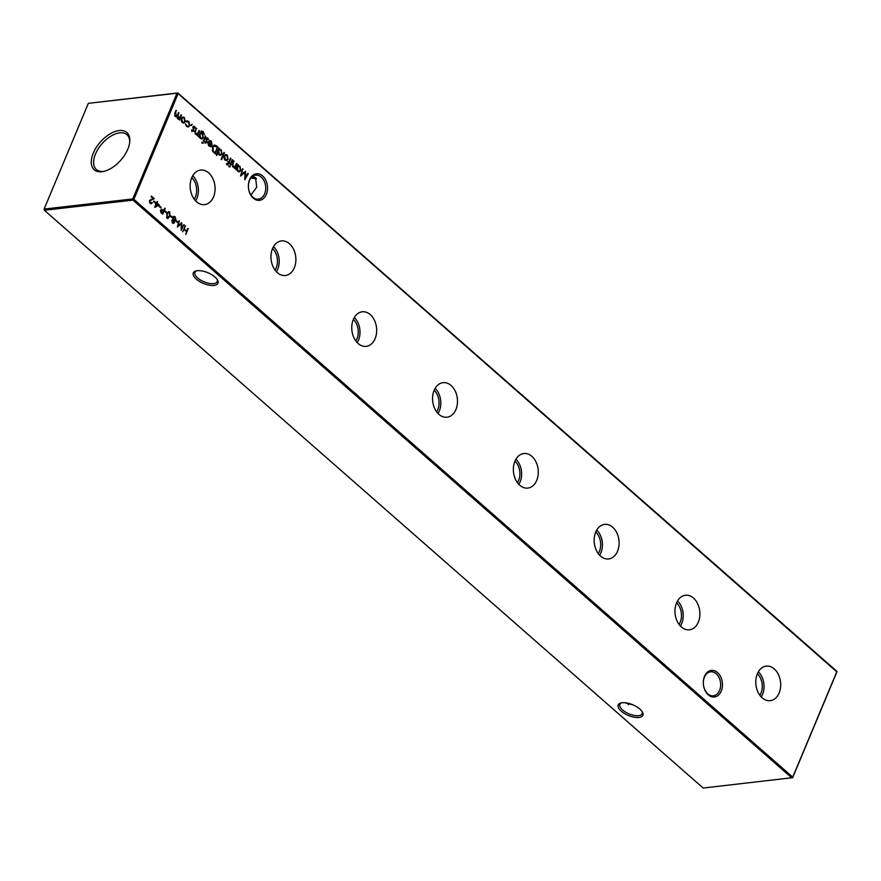 <?xml version="1.0" encoding="UTF-8"?>
<svg xmlns="http://www.w3.org/2000/svg" width="881" height="881" viewBox="0 0 881 881"><rect width="100%" height="100%" fill="white"/><g stroke="black" fill="none" stroke-linecap="round" stroke-linejoin="round"><path stroke-width="1.32" d="M704.514 676.344A13.358 9.515 -96.5 0 1 717.541 672.577A13.358 9.515 -96.5 0 1 721.275 691.034A13.358 9.515 -96.5 0 1 708.247 694.801A13.358 9.515 -96.5 0 1 704.514 676.344M719.568 690.429A12.07 8.601 83.5 0 0 719.083 677.665A12.07 8.601 83.5 0 0 710.626 671.796A12.07 8.601 83.5 0 0 704.426 677.148A12.07 8.601 83.5 0 0 704.91 689.911A12.07 8.601 83.5 0 0 713.368 695.781A12.07 8.601 83.5 0 0 719.568 690.429M249.576 179.702A13.358 9.515 -96.5 0 1 262.604 175.947A13.358 9.515 -96.5 0 1 266.337 194.393A13.358 9.515 -96.5 0 1 253.31 198.159A13.358 9.515 -96.5 0 1 249.576 179.702M264.63 193.787A12.07 8.601 83.5 0 0 264.146 181.034A12.07 8.601 83.5 0 0 255.688 175.154A12.07 8.601 83.5 0 0 249.488 180.517A12.07 8.601 83.5 0 0 249.973 193.28A12.07 8.601 83.5 0 0 258.43 199.15A12.07 8.601 83.5 0 0 264.63 193.787M621.237 711.165A13.358 5.793 22.7 0 1 620.808 703.016A13.358 5.793 22.7 0 1 639.859 709.04A13.358 5.793 22.7 0 1 642.425 712.057A13.358 5.793 22.7 0 1 636.853 717.508A13.358 5.793 22.7 0 1 621.237 711.165M621.568 702.84A12.07 5.231 -157.3 0 0 619.861 704.371A12.07 5.231 -157.3 0 0 622.581 709.987A12.07 5.231 -157.3 0 0 634.089 715.416A12.07 5.231 -157.3 0 0 642.139 713.687A12.07 5.231 -157.3 0 0 642.029 711.396M196.309 279.134A13.358 5.793 22.7 0 1 195.89 270.974A13.358 5.793 22.7 0 1 214.942 276.997A13.358 5.793 22.7 0 1 217.508 280.026A13.358 5.793 22.7 0 1 211.925 285.477A13.358 5.793 22.7 0 1 196.309 279.134M196.639 270.808A12.07 5.231 -157.3 0 0 194.932 272.339A12.07 5.231 -157.3 0 0 197.652 277.956A12.07 5.231 -157.3 0 0 209.16 283.374A12.07 5.231 -157.3 0 0 217.211 281.656A12.07 5.231 -157.3 0 0 217.1 279.365M252.748 176.277L255.6 177.764L256.69 187.268L250.975 195.02M624.893 702.73L633.197 704.932M779.145 692.962A17.389 12.389 83.5 0 0 778.341 674.35A17.389 12.389 83.5 0 0 765.886 666.168A17.389 12.389 83.5 0 0 757.33 673.833A17.389 12.389 83.5 0 0 757.924 691.992A17.389 12.389 83.5 0 0 769.84 700.714A17.389 12.389 83.5 0 0 779.145 692.962M761.217 696.926A16.695 11.894 83.5 0 0 762.539 694.426A16.695 11.894 83.5 0 0 758.354 671.796M759.851 695.274A14.261 10.165 83.5 0 0 761.008 693.083A14.261 10.165 83.5 0 0 757.385 673.712M698.336 622.096A17.389 12.389 83.5 0 0 697.532 603.485A17.389 12.389 83.5 0 0 685.088 595.303A17.389 12.389 83.5 0 0 676.531 602.967A17.389 12.389 83.5 0 0 677.115 621.127A17.389 12.389 83.5 0 0 689.03 629.849A17.389 12.389 83.5 0 0 698.336 622.096M680.418 626.061A16.695 11.894 83.5 0 0 681.729 623.561A16.695 11.894 83.5 0 0 677.544 600.93M679.042 624.409A14.261 10.165 83.5 0 0 680.198 622.217A14.261 10.165 83.5 0 0 676.586 602.846M617.537 551.231A17.389 12.389 83.5 0 0 616.733 532.62A17.389 12.389 83.5 0 0 604.278 524.437A17.389 12.389 83.5 0 0 595.721 532.102A17.389 12.389 83.5 0 0 596.316 550.262A17.389 12.389 83.5 0 0 608.231 558.983A17.389 12.389 83.5 0 0 617.537 551.231M599.609 555.195A16.695 11.894 83.5 0 0 600.93 552.695A16.695 11.894 83.5 0 0 596.745 530.065M598.243 553.543A14.261 10.165 83.5 0 0 599.399 551.352A14.261 10.165 83.5 0 0 595.776 531.981M536.727 480.365A17.389 12.389 83.5 0 0 535.923 461.754A17.389 12.389 83.5 0 0 523.479 453.572A17.389 12.389 83.5 0 0 514.922 461.237A17.389 12.389 83.5 0 0 515.506 479.396A17.389 12.389 83.5 0 0 527.422 488.118A17.389 12.389 83.5 0 0 536.727 480.365M518.81 484.33A16.695 11.894 83.5 0 0 520.12 481.83A16.695 11.894 83.5 0 0 515.936 459.199M517.433 482.678A14.261 10.165 83.5 0 0 518.601 480.486A14.261 10.165 83.5 0 0 514.978 461.115M455.929 409.5A17.389 12.389 83.5 0 0 455.125 390.889A17.389 12.389 83.5 0 0 442.68 382.706A17.389 12.389 83.5 0 0 434.113 390.371A17.389 12.389 83.5 0 0 434.707 408.531A17.389 12.389 83.5 0 0 446.623 417.253A17.389 12.389 83.5 0 0 455.929 409.5M438 413.464A16.695 11.894 83.5 0 0 439.322 410.964A16.695 11.894 83.5 0 0 435.137 388.334M436.635 411.823A14.261 10.165 83.5 0 0 437.791 409.621A14.261 10.165 83.5 0 0 434.168 390.25M375.119 338.634A17.389 12.389 83.5 0 0 374.315 320.023A17.389 12.389 83.5 0 0 361.871 311.841A17.389 12.389 83.5 0 0 353.314 319.506A17.389 12.389 83.5 0 0 353.898 337.665A17.389 12.389 83.5 0 0 365.813 346.387A17.389 12.389 83.5 0 0 375.119 338.634M357.201 342.599A16.695 11.894 83.5 0 0 358.512 340.099A16.695 11.894 83.5 0 0 354.327 317.468M355.825 340.958A14.261 10.165 83.5 0 0 356.992 338.756A14.261 10.165 83.5 0 0 353.369 319.385M294.32 267.769A17.389 12.389 83.5 0 0 293.516 249.158A17.389 12.389 83.5 0 0 281.072 240.976A17.389 12.389 83.5 0 0 272.515 248.64A17.389 12.389 83.5 0 0 273.099 266.8A17.389 12.389 83.5 0 0 285.015 275.522A17.389 12.389 83.5 0 0 294.32 267.769M276.392 271.733A16.695 11.894 83.5 0 0 277.713 269.234A16.695 11.894 83.5 0 0 273.528 246.603M275.026 270.093A14.261 10.165 83.5 0 0 276.182 267.89A14.261 10.165 83.5 0 0 272.559 248.519M213.51 196.904A17.389 12.389 83.5 0 0 212.706 178.292A17.389 12.389 83.5 0 0 200.262 170.11A17.389 12.389 83.5 0 0 191.706 177.775A17.389 12.389 83.5 0 0 192.289 195.934A17.389 12.389 83.5 0 0 204.205 204.656A17.389 12.389 83.5 0 0 213.51 196.904M195.593 200.868A16.695 11.894 83.5 0 0 196.904 198.368A16.695 11.894 83.5 0 0 192.719 175.737M194.216 199.227A14.261 10.165 83.5 0 0 195.384 197.025A14.261 10.165 83.5 0 0 191.761 177.654M127.8 149.164A24.745 13.656 -48.7 0 0 129.804 141.103A24.745 13.656 -48.7 0 0 115.455 131.39A24.745 13.656 -48.7 0 0 93.298 153.107A24.745 13.656 -48.7 0 0 103.11 171.531A24.745 13.656 -48.7 0 0 127.8 149.164M129.738 141.929A23.192 12.797 -48.7 0 0 127.15 134.859A23.192 12.797 -48.7 0 0 110.962 136.114A23.192 12.797 -48.7 0 0 95.511 153.966A23.192 12.797 -48.7 0 0 96.58 169.714A23.192 12.797 -48.7 0 0 103.936 171.355M191.441 124.474L192.091 124.287L191.629 125.399M184.823 121.237L184.008 123.021L182.268 122.591L181.2 120.554L181.42 118.373L183.006 117.008L184.382 117.525L185.241 121.721L183.655 123.109M188.292 228.487L185.803 234.445L186.42 231.648L184.118 229.633L182.697 231.714L185.186 225.767L184.371 229.016L186.673 231.042L187.708 228.553M177.907 222.1L177.654 222.706L175.925 221.197L176.178 220.58L177.907 222.1L177.235 222.342M172.379 217.255L172.125 217.86L170.396 216.352L170.661 215.735L172.379 217.255L171.707 217.497M166.861 212.409L166.597 213.015L164.879 211.506L165.132 210.889L166.861 212.409L166.19 212.651M161.102 207.354L160.849 207.971L159.12 206.451L159.373 205.846L161.102 207.354L160.43 207.608M155.574 202.509L155.32 203.126L153.591 201.606L153.856 201L155.574 202.509L154.902 202.762M216.484 145.794L218.048 147.171L215.25 153.867L214.226 152.975L212.728 151.323L212.541 146.797L214.535 144.902L218.048 147.171M205.581 143.041L204.932 141.522L205.835 142.447L206.65 141.654L206.099 138.504L207.773 138.042L208.555 139.627L207.542 138.658L206.561 138.879L207.046 142.579L204.987 143.107M204.81 141.434L205.229 142.513L206.583 142.204M206.98 137.744L207.773 138.042L207.178 138.108L207.949 139.694M207.542 138.658L205.967 138.945M205.813 136.445L203.764 141.334L203.313 140.938L205.361 136.037L205.813 136.445L203.346 140.971M196.518 134.727L197.399 134.551L195.593 134.286L195.252 130.597L196.298 128.097L195.373 131.952L195.923 133.747L197.718 133.56L199.084 130.531L199.535 130.928L197.487 135.828L197.399 134.551L196.815 134.727M195.009 133.472L197.718 133.56M219.039 148.625L218.719 149.506L221.208 149.825L222.067 154.065L220.503 155.397L219.083 154.88L218.014 152.534L216.792 155.463L216.341 155.067L219.215 148.195L219.81 149.296M227.683 158.822L226.869 160.606L225.129 160.188L224.06 158.151L224.281 155.97L225.866 154.593L227.243 155.122L228.102 159.318L226.516 160.694M232.749 160.067L230.701 164.956L230.249 164.56L232.298 159.659L232.749 160.067L230.282 164.593M233.95 167.555L234.831 167.368L233.013 167.104L232.672 163.414L233.718 160.915L232.793 164.769L233.344 166.575L235.139 166.377L236.504 163.359L236.956 163.756L234.908 168.645L234.831 167.368L234.247 167.555M232.43 166.289L235.139 166.377M792.658 777.67L791.821 777.912L132.998 200.13L44.347 210.251L703.17 788.043L792.658 777.67L836.895 671.939L178.127 93.606L133.901 199.337L792.724 777.13L836.95 671.399L177.83 92.957L88.342 103.33L44.105 209.061L132.756 198.941L176.993 93.199L88.342 103.33M237.815 165.099L237.496 165.969L239.984 166.289L240.843 170.529L239.28 171.861L237.859 171.343L236.78 169.042L236.394 169.956L235.943 169.559L237.991 164.659L238.586 165.771M228.807 166.002L230.249 166.674L229.611 166.817L230.04 165.793L229.611 166.817M227.287 164.78L227.045 163.536L227.441 164.097L228.432 162.963L227.904 161.686L228.686 162.368L230.481 158.073L229.137 162.765L229.655 163.216L227.287 164.78L227.86 165M226.45 163.613L228.146 163.646M224.457 152.798L221.583 159.659L221.131 159.263L224.005 152.391L224.457 152.798L221.175 159.296M192.377 131.456L191.717 129.936L192.62 130.862L193.446 130.069L192.895 126.919L194.569 126.457L195.34 128.042L194.338 127.073L193.357 127.293L193.842 130.994L191.772 131.533M191.606 129.848L192.025 130.928L193.38 130.619M193.776 126.159L194.569 126.457L193.963 126.523L194.745 128.108M194.338 127.073L192.752 127.36M200.912 131.467L203.225 131.588L204.469 134.793L203.026 132.227L201.782 131.721L200.736 132.921L202.498 133.527L203.357 137.656L201.826 138.989L200.394 138.504L199.337 136.28L198.974 137.128L198.522 136.731L201.76 130.994M201.507 131.798L200.031 133.24L201.121 133.031M201.87 142.381L203.313 143.052L202.674 143.196L203.115 142.171L202.674 143.196M209.039 140.993L211.308 141.147L212.112 145.288L211 146.554L209.182 146.202L208.092 143.933L208.401 141.885L211.704 144.781L211.11 141.797L209.039 140.993L209.898 140.608M209.249 141.456L209.975 141.367L209.326 141.632M208.246 142.337L211.704 144.781L210.504 146.698M150.42 202.795L152.435 202.685L151.202 203.775L150.144 203.379L149.528 200.428L153.118 198.478L151.025 196.65L151.29 196.034L154.34 198.71L149.957 200.725L150.42 202.795M159.285 204.932L154.77 207.442L156.234 202.256L156.752 202.707L157.325 201.342L157.159 203.059L159.285 204.932L154.869 207.233M165.21 208.246L162.721 214.204L160.86 212.442L160.628 210.185L162.159 209.458L163.657 210.647L164.637 208.312M161.542 209.337L163.657 210.647L163.392 211.242M168.414 211.704L169.703 211.98L169.901 216.429L167.082 218.235L166.85 213.753L169.703 211.98L168.712 211.627M168.062 218.587L167.082 218.235M173.744 216.418L175.209 216.814L175.958 219.986L174.394 220.834L174.526 222.673L172.566 223.047L171.938 220.382L173.094 219.699L172.885 217.354L174.053 216.341M171.938 220.382L172.5 219.765M174.901 220.856L173.92 220.889M173.601 223.422L172.566 223.047M183.854 224.6L181.178 230.393L181.31 223.829L177.356 227.045L179.261 220.569L178.303 225.58L181.706 222.717L181.629 228.52L183.854 224.6M175.947 116.755L177.048 116.402L175.198 116.391L174.923 112.966L176.035 110.323L175.528 115.863L177.764 114.442L178.557 112.537L178.05 118.076L180.22 116.81L181.079 114.75L181.53 115.147L179.482 120.036L179.394 118.792L177.72 118.616L177.048 116.402L176.244 116.755M177.995 119.1L178.59 119.034M174.658 115.62L176.046 116.138M177.18 117.823L178.579 118.351M186.596 121.016L188.798 121.402L189.789 125.675L188.226 127.029L186.64 126.435L185.428 123.803L186.926 125.862L188.138 126.324L189.305 125.333L188.545 121.996L186.838 121.677L187.235 120.796M247.836 173.293L248.288 173.689L244.819 179.801L244.973 172.423L240.524 176.035L242.649 168.745L241.581 174.394L245.524 171.255L245.325 177.698L247.836 173.293M251.47 177.389A13.358 5.793 -157.3 0 0 256.107 178.27M629.53 703.611A12.07 8.601 -96.5 0 1 628.252 704.723M256.448 178.678A12.07 5.231 22.7 0 1 251.052 177.874M178.127 93.606L176.993 93.199L178.127 93.606M133.901 199.337L132.756 198.941L132.998 200.13L133.901 199.337M44.105 209.061L44.347 210.251L44.105 209.061M237.848 165.121L238.443 165.055M237.496 165.969L239.984 166.289M239.39 166.366L240.15 167.39M240.249 170.595L238.971 171.872M235.976 169.581L236.78 169.042M238.277 166.542L236.824 167.566L236.637 169.064M237.132 170.396L238.905 171.134M237.43 167.5L238.101 170.738L239.214 171.145L240.403 170.121L239.72 166.883L238.564 166.476L236.824 167.566M237.507 170.815L238.101 170.738M236.317 163.789L236.956 163.756M236.361 163.822L234.489 168.282M233.542 161.344L234.17 161.311M233.575 161.377L232.199 164.846M232.232 164.835L232.793 164.769M232.749 166.641L234.544 166.443L232.749 166.641M229.655 166.74L229.016 166.883M226.846 164.163L227.551 163.712L226.846 164.163M227.727 162.115L228.686 162.368M229.137 162.765L230.932 158.47M228.542 162.831L229.655 163.216M226.681 164.846L228.884 163.37M225.569 154.66L227.243 155.122M226.648 155.188L227.419 156.212M227.507 159.384L228.102 159.318M225.624 155.397L224.093 156.532M224.369 159.175L226.131 159.957M224.743 156.355L225.382 159.582L226.428 159.957L227.65 158.91L227.001 155.717L225.91 155.331L224.137 156.422M224.776 159.659L225.382 159.582M219.072 148.658L219.666 148.592M218.719 149.506L221.208 149.825M220.613 149.891L221.373 150.926M221.472 154.131L220.195 155.397M216.374 155.1L218.014 152.534M219.501 150.078L218.048 151.091L217.849 152.556M218.411 153.999L220.129 154.671M218.653 151.025L219.325 154.274L220.437 154.682L221.627 153.657L220.944 150.409L219.787 150.001L218.048 151.091M218.73 154.34L219.325 154.274M192.025 130.928L192.785 130.685L192.025 130.928M193.049 128.934L193.633 128.868M193.391 130.157L193.247 131.06M198.897 130.972L199.535 130.928M198.93 131.005L197.069 135.465M196.111 128.527L196.749 128.494M196.155 128.56L194.778 132.018M194.811 132.018L195.373 131.952M195.329 133.824L197.124 133.626L195.329 133.824M198.555 136.764L199.337 136.28M201.474 131.071L203.225 131.588M202.63 131.654L203.478 132.723M200.031 133.24L202.498 133.527M201.903 133.604L202.597 134.518M202.762 137.722L201.518 138.989M200.824 133.747L199.392 134.782L199.194 136.291M199.712 137.601L201.43 138.262M199.987 134.716L200.615 137.865L201.738 138.273L202.916 137.227L202.223 134.11L201.11 133.67L199.392 134.782M200.02 137.932L200.615 137.865M202.718 143.118L202.079 143.262M205.229 142.513L205.989 142.27L205.229 142.513M206.264 140.519L206.837 140.453M206.595 141.742L206.451 142.645M210.515 141.863L208.731 141.698M209.612 140.674L211.308 141.147M210.713 141.213L211.44 142.16M211.517 145.354L212.112 145.288M208.456 145.255L210.383 145.971M208.808 145.64L209.953 146.026M210.548 145.949L211.407 145.332L208.61 142.876L209.403 145.574M217.453 147.237L214.832 153.503M214.237 144.969L215.889 145.872M212.233 150.111L215.085 152.787L217.31 147.457L214.226 145.828M214.612 145.927L212.277 147.59M212.651 150.992L215.085 152.787M212.398 147.27L212.993 147.204L213.257 150.926M215.217 145.861L212.993 147.204M149.539 202.531L151.433 202.399M151.796 202.707L152.435 202.685M151.84 202.751L150.904 203.764M151.103 196.474L154.34 198.71M153.734 198.776L151.565 199.646M150.97 199.723L149.352 200.802M149.407 200.791L149.957 200.725M153.668 201.43L154.979 202.586M156.058 202.685L156.752 202.707M157.148 201.76L157.732 201.694M156.554 203.137L158.69 204.998M158.239 204.844L156.906 203.676L155.816 206.264L158.239 204.844M156.322 203.742L156.906 203.676M155.243 206.33L155.816 206.264M159.197 206.275L160.507 207.431M162.556 213.246L162.302 213.841M160.639 212.068L162.578 213.246L163.403 211.253L162.622 210.559L161.036 210.537L162.578 213.246M162.027 210.625L160.43 210.603M160.496 210.592L161.619 210.019L160.551 210.383M164.945 211.33L166.256 212.475M169.108 212.046L169.659 212.839M169.306 216.495L169.901 216.429M169.229 216.66L167.753 218.576M166.542 217.475L167.731 217.838M166.729 217.684L169.493 216.076L169.438 212.585L167.445 212.828L168.833 212.651L167.445 212.828L166.652 214.171L167.247 214.105L167.324 217.618L168.051 217.849L167.445 217.915M169.438 212.585L168.04 212.762L167.247 214.105M170.474 216.175L171.784 217.321M173.15 216.484L175.209 216.814M174.614 216.88L175.33 217.849M175.363 220.052L173.799 220.9M173.92 222.739L173.293 223.411M174.35 217.486L172.698 217.761L174.35 217.486M173.017 219.71L175.561 219.611L174.956 217.42L173.293 217.695L173.876 219.909L175.561 219.611M173.028 220.602L171.729 220.823L173.028 220.602M172.026 222.298L174.119 222.309L173.623 220.536L172.335 220.757L172.841 222.453L174.119 222.309M171.817 220.812L173.623 220.536M172.764 217.761L174.956 217.42M176.002 221.021L177.312 222.166M183.633 224.996L184.261 224.963M183.666 225.029L181.145 229.456M177.488 226.604L181.31 223.829M181.2 223.157L181.178 223.851M183.788 229.104L186.673 231.042L186.409 231.637M183.534 229.699L184.118 229.633M185.01 226.186L185.583 226.12M183.799 229.082L184.371 229.016M180.902 115.18L181.53 115.147M180.935 115.213L179.074 119.673M175.848 110.753L176.486 110.72M175.881 110.786L174.603 113.88M174.923 115.929L175.76 116.215M178.369 112.966L179.008 112.933M178.414 112.999L177.037 116.402M177.455 118.153L178.281 118.428M182.708 117.074L184.382 117.525M183.788 117.591L184.558 118.627M184.647 121.798L185.241 121.721M182.752 117.812L181.233 118.946M181.508 121.578L183.27 122.371M181.871 118.77L182.521 121.996L183.567 122.371L184.79 121.325L184.14 118.131L183.05 117.735L181.277 118.836M181.915 122.063L182.521 121.996M185.792 125.3L186.926 125.862M186.332 125.928L187.84 126.324M187.939 122.063L186.243 121.743M186.001 121.082L188.798 121.402M188.204 121.468L189.063 122.613M189.184 125.741L187.928 127.029M191.684 125.278L191.023 125.476M247.605 173.689L248.288 173.689M247.693 173.755L244.775 178.887M240.645 175.605L244.973 172.423M242.517 169.218L243.112 169.152M240.987 174.46L241.581 174.394M244.907 171.597L244.885 172.434M232.606 163.679L233.212 163.613M227.959 164.218L228.564 164.152M195.186 130.862L195.791 130.795M200.141 132.987L200.736 132.921M214.127 152.545L214.733 152.468M162.743 210.438L163.337 210.361M161.157 212.585L161.752 212.519M174.779 113.44L175.374 113.374M177.367 115.488L177.962 115.422M238.564 166.476L237.958 166.542M239.214 171.145L238.608 171.211M234.28 166.894L233.685 166.961M227.761 164.218L227.166 164.295M225.91 155.331L225.305 155.397M226.428 159.957L225.833 160.034M219.787 150.001L219.182 150.078M220.437 154.682L219.832 154.748M192.961 130.983L192.355 131.049M193.842 126.897L193.247 126.963M196.859 134.077L196.254 134.143M201.782 131.721L201.187 131.787M201.11 133.67L200.505 133.747M201.738 138.273L201.132 138.339M206.165 142.557L205.57 142.634M207.057 138.482L206.451 138.548M168.734 212.343L168.128 212.409M172.929 220.283L172.335 220.349M173.579 222.739L172.984 222.816M174.075 217.056L173.48 217.133M174.768 220.25L174.163 220.316M183.05 117.735L182.444 117.801M183.567 122.371L182.973 122.437M188.138 126.324L187.543 126.39"/></g></svg>
